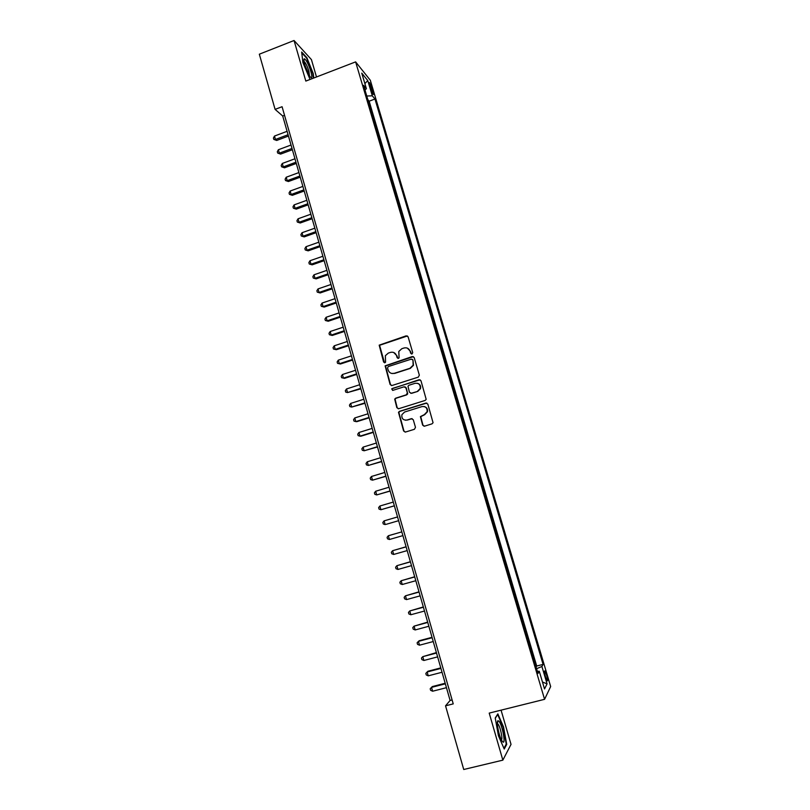 <?xml version="1.0" encoding="UTF-8"?>
<svg xmlns="http://www.w3.org/2000/svg" width="810" height="810" viewBox="0 0 810 810"><rect width="100%" height="100%" fill="white"/><g stroke="black" fill="none" stroke-linecap="round" stroke-linejoin="round"><path stroke-width="1.21" d="M412.007 353.98L412.725 352.603L408.108 336.828L406.205 335.826L379.181 345.151L383.606 362.04L384.922 362.748L385.57 362.161L385.358 355.701L388.314 353.099L390.481 352.391C393.387 351.763 395.391 352.836 396.515 355.62L397.113 357.666L398.429 358.374L399.097 357.757L398.783 351.489L401.831 348.705L404.018 347.996C406.934 347.358 408.949 348.432 410.083 351.226L410.68 353.271L412.007 353.98M546.568 674.882L544.928 670.943C544.178 670.65 544.371 672.634 545.515 676.897L547.155 680.846C547.904 681.129 547.702 679.134 546.568 674.882M422.628 425.108L424.541 426.161L432.003 423.853L433.067 422.719L427.832 404.099L425.918 403.066L399.482 411.338L398.49 412.3L403.593 430.991L405.486 432.044L414.447 429.28L415.479 427.315L413.262 419.722L411.358 418.669L406.924 420.046C403.137 420.329 401.466 418.537 401.902 414.669L404.595 412.027L422 406.59C425.645 406.245 427.366 407.946 427.143 411.683L424.349 414.629L420.4 416.613L422.628 425.108L424.126 426.232M316.487 76.97L311.435 59.616L294.05 40.5L305.826 81.081L355.62 61.884L544.573 699.324L489.21 713.104L502.858 760.144L463.735 769.5L445.541 705.824L453.235 703.88L282.072 106.718L275.096 109.38L282.71 116.002L450.107 700.447L445.541 705.824M294.05 40.5L259.332 54.199L275.096 109.38M418.314 377.126L419.347 375.162L414.183 357.554L412.28 356.542L385.125 365.847L390.116 384.487L392 385.509L418.314 377.126M420.987 380.771L426.181 399.35L425.139 400.434L398.722 408.716L396.829 407.673L394.693 399.117L395.675 398.176L406.337 394.814L407.359 392.85L405.901 387.848L404.008 386.815L392.921 390.339L391.645 388.881L419.084 379.738L420.987 380.771M370.291 107.953L367.861 99.691L369.147 101.199L536.706 666.033L536.119 667.045L533.334 657.669M531.481 651.432L528.697 642.107M526.854 635.89L524.09 626.576M522.268 620.359L519.514 611.074M517.681 604.898L514.927 595.664M513.115 589.488L510.361 580.274M508.558 574.128L505.815 564.945M504.022 558.819L501.289 549.666M499.497 543.561L496.793 534.428M494.991 528.353L492.288 519.25M490.495 513.196L487.782 504.134M486.01 498.089L483.327 489.048M481.545 483.023L478.872 474.012M477.09 468.018L474.427 459.037M472.655 453.053L470.002 444.103M468.231 438.139L465.588 429.219M463.826 423.276L461.163 414.376M459.432 408.463L456.8 399.593M455.028 393.68L452.405 384.841M450.684 378.969L448.072 370.16M446.33 364.287L443.708 355.519M441.976 349.657L439.395 340.909M437.673 335.087L435.061 326.349M433.36 320.547L430.778 311.85M429.037 306.048L426.495 297.392M424.754 291.6L422.192 282.963M420.511 277.223L417.93 268.586M416.229 262.855L413.707 254.289M411.986 248.548L409.455 239.983M407.784 234.313L405.233 225.757M403.542 220.077L401.021 211.562M399.34 205.902L396.859 197.448M395.158 191.778L392.658 183.354M390.977 177.694L388.506 169.3M386.846 163.691L384.335 155.297M382.664 149.668L380.184 141.294M378.533 135.715L376.063 127.403M374.402 121.814L371.952 113.532M369.775 85.576L373.197 94.405C373.754 94.851 373.704 93.879 373.035 91.489L369.613 82.671C369.046 82.225 369.107 83.187 369.775 85.576M355.62 61.884L370.312 80.261L550.668 686.546L544.573 699.324M536.706 666.033L543.085 664.403L374.959 99.012L372.306 95.813L366.758 96.025M543.085 664.403L541.91 666.508L547.064 683.853L544.522 688.956L539.258 671.227L538.002 673.474L363.579 85.293L366.383 88.675L361.766 73.133L367.77 80.565L372.306 95.813M502.858 760.144L511.029 744.36L501.066 710.157M284.533 115.314L282.71 116.002M452.112 699.941L450.107 700.447M369.147 101.199L374.959 99.012M364.986 90.062L366.383 88.675M539.258 671.227L537.374 671.338M536.585 668.685L541.91 666.508M364.875 83.602L367.77 80.565M547.064 683.853L542.467 682.03M313.794 78.003L313.247 73.599L306.879 57.712L301.664 52.022L302.91 62.583L310.058 79.451M506.726 744.38L503.526 726.945L497.846 713.873L495.234 718.045L498.433 735.774L504.245 749.037L506.726 744.38L505.966 744.562M411.5 354.021L410.437 351.358L407.389 348.148M393.711 352.492L396.88 355.752L397.973 358.415M407.44 335.968L379.576 345.293L384.507 362.789M413.424 356.633L385.509 365.958L390.491 384.568L391.412 385.57M412.614 359.853L411.277 359.144L388.253 366.576L387.534 367.932L388.162 370.089C389.276 372.873 391.291 373.967 394.186 373.349L409.951 368.287L413.14 365.188L412.958 359.974L412.118 359.225M391.686 373.461L394.186 373.349M412.958 359.974L413.485 365.31L410.305 368.398L394.561 373.45M404.98 386.846L406.266 387.929L407.693 393.903L406.691 394.885L396.039 398.247L395.067 399.178L397.204 407.734L398.247 408.787M420.106 379.779L392.698 388.334L392.02 388.962L392.587 390.39M417.444 391.301L420.188 388.517C420.522 384.709 418.831 382.968 415.105 383.292L408.979 385.236L407.977 386.218L409.414 392.202L411.318 393.235L417.788 391.382L420.522 388.608C421.038 385.914 420.036 384.142 417.504 383.282M410.721 393.306L411.318 393.235M417.788 391.382L411.662 393.316M424.055 406.488C426.728 407.187 427.872 408.928 427.477 411.733L424.683 414.679L420.734 416.654L422.962 425.139M405.486 420.228L406.924 420.046M412.148 418.649L407.278 420.086M426.809 403.056L399.856 411.389L398.854 412.351L403.947 431.011L405.142 432.105M287.094 131.311L274.489 136.06L275.461 139.472L276.706 140.454L288.451 136.04M276.706 140.454L273.8 139.401L275.461 139.472L288.076 134.733M273.8 139.401L273.416 138.034L274.489 136.06M310.868 71.462C308.387 63.909 306.19 59.677 304.276 58.755C303.598 59.17 303.78 61.266 304.833 65.043L309.795 76.383C312.052 79.086 312.417 77.446 310.868 71.462M309.45 75.856L308.904 71.179C307.446 66.582 305.957 63.443 304.428 61.762L304.013 61.55M301.755 52.822L306.646 58.148L312.812 73.538L313.399 78.165M498.859 721.163L498.079 720.728C495.902 720.465 498.849 736.057 501.886 740.725L502.585 741.676C506.23 745.777 502.321 724.464 498.859 721.163M501.37 739.783C503.071 739.479 500.114 725.993 497.917 723.978L497.35 723.654M495.274 718.267L497.644 714.481L503.142 727.147L506.25 744.046L503.942 748.349M291.023 145.02L278.387 149.739L279.369 153.161L280.594 154.102L292.369 149.718M280.594 154.102L277.698 153.07L279.369 153.161L292.005 148.453M277.698 153.07L277.303 151.703L278.387 149.739M294.962 158.77L282.295 163.458L283.277 166.9L284.492 167.802L296.298 163.438M284.492 167.802L281.596 166.789L283.277 166.9L295.944 162.213M281.596 166.789L281.212 165.412L282.295 163.458M298.91 172.56L286.224 177.228L287.206 180.681L288.411 181.531L300.237 177.198M288.411 181.531L285.515 180.549L287.206 180.681L299.902 176.023M285.515 180.549L285.12 179.172L286.224 177.228M302.879 186.401L290.152 191.038L291.134 194.501L292.339 195.311L304.195 191.008M292.339 195.311L289.443 194.349L291.134 194.501L303.871 189.864M289.443 194.349L289.048 192.962L290.152 191.038M306.848 200.283L294.101 204.889L295.083 208.362L296.278 209.132L308.154 204.849M296.278 209.132L293.382 208.19L295.083 208.362L307.851 203.756M293.382 208.19L292.987 206.803L294.101 204.889M310.837 214.204L298.06 218.791L299.052 222.264L300.226 222.993L312.133 218.74M300.226 222.993L297.341 222.072L299.052 222.264L311.84 217.698M297.341 222.072L296.946 220.684L298.06 218.791M314.837 228.177L302.029 232.723L303.021 236.216L304.185 236.895L316.123 232.673M304.185 236.895L301.3 236.004L303.021 236.216L315.839 231.67M301.3 236.004L300.905 234.606L302.029 232.723M318.856 242.19L306.008 246.706L307.01 250.209L308.164 250.847L320.132 246.645M308.164 250.847L305.279 249.976L307.01 250.209L319.859 245.693M305.279 249.976L304.884 248.579L306.008 246.706M322.876 256.243L310.007 260.729L311 264.242L312.144 264.84L324.142 260.668M312.144 264.84L309.268 263.989L311 264.242L323.889 259.757M309.268 263.989L308.873 262.582L310.007 260.729M326.916 270.337L314.007 274.803L315.019 278.326L316.143 278.873L328.171 274.732M316.143 278.873L313.267 278.053L315.019 278.326L327.928 273.871M313.267 278.053L312.873 276.645L314.007 274.803M330.966 284.482L318.026 288.917L319.039 292.45L320.163 292.957L332.211 288.836M320.163 292.957L317.287 292.157L319.039 292.45L331.978 288.026M317.287 292.157L316.882 290.739L318.026 288.917M335.026 298.667L322.066 303.072L323.068 306.615L324.182 307.081L336.261 302.981M324.182 307.081L321.317 306.301L323.068 306.615L336.049 302.221M321.317 306.301L320.912 304.884L322.066 303.072M339.106 312.903L326.106 317.277L327.118 320.831L328.222 321.246L340.332 317.176M328.222 321.246L325.357 320.487L327.118 320.831L340.129 316.467M325.357 320.487L324.952 319.069L326.106 317.277M343.197 327.179L330.166 331.523L331.179 335.087L332.272 335.451L344.412 331.422M332.272 335.451L329.407 334.722L331.179 335.087L344.22 330.753M329.407 334.722L329.002 333.305L330.166 331.523M347.298 341.496L334.236 345.809L335.259 349.393L336.332 349.707L348.502 345.708M336.332 349.707L333.467 349.009L335.259 349.393L348.32 345.08M333.467 349.009L333.062 347.581L334.236 345.809M351.408 355.863L338.317 360.146L339.339 363.741L340.402 364.014L352.603 360.035M340.402 364.014L337.547 363.336L339.339 363.741L352.441 359.468M337.547 363.336L337.142 361.898L338.317 360.146M355.539 370.281L342.417 374.524L343.44 378.128L344.493 378.361L356.724 374.412M342.417 374.524L341.233 376.265L341.638 377.703L343.44 378.128L356.572 373.886M359.68 384.73L346.528 388.952L347.551 392.567L360.855 388.83M346.528 388.952L345.333 390.673L345.738 392.121L347.551 392.567L360.713 388.354M363.832 399.239L350.649 403.431L351.682 407.055L364.996 403.299M350.649 403.431L349.444 405.132L349.859 406.579L351.682 407.055L364.875 402.874M368.003 413.788L354.78 417.94L355.823 421.585L356.835 421.666L369.147 417.808M354.78 417.94L353.575 419.641L353.99 421.089L355.823 421.585L369.046 417.433M372.185 428.389L358.931 432.51L359.974 436.155L360.976 436.195L373.319 432.368M358.931 432.51L357.716 434.19L358.131 435.638L359.974 436.155L373.228 432.044M376.377 443.029L363.093 447.12L364.135 450.775L377.5 446.968M363.093 447.12L361.867 448.781L362.293 450.238L364.135 450.775L377.43 446.695M380.578 457.721L367.274 461.781L368.317 465.446L381.702 461.619M367.274 461.781L366.039 463.421L366.454 464.889L368.317 465.446L381.632 461.396M384.801 472.453L371.456 476.483L372.509 480.168L385.904 476.31M371.456 476.483L370.221 478.113L370.636 479.581L372.509 480.168L385.864 476.148M389.033 487.235L375.658 491.235L376.711 494.93L390.136 491.062M375.658 491.235L374.412 492.844L374.838 494.323L376.711 494.93L390.096 490.941M393.285 502.068L379.87 506.027L380.933 509.733L394.369 505.845M379.87 506.027L378.624 507.627L379.05 509.105L380.933 509.733L394.349 505.784M386.097 524.343L398.621 520.688L386.097 524.343M397.548 516.942L384.102 520.87L385.165 524.596L383.272 523.948L382.846 522.46L384.102 520.87M389.408 539.5L387.504 538.822L387.079 537.334L388.344 535.764L401.821 531.876L389.266 535.471L388.344 535.764L389.408 539.5L402.894 535.612M406.083 546.77L392.597 550.709L393.67 554.455L407.187 550.597M406.114 546.851L392.597 550.709L391.331 552.258L391.757 553.756L393.67 554.455M410.376 561.745L396.87 565.694L397.943 569.45L411.49 565.633M410.417 561.867L396.87 565.694L395.594 567.233L396.019 568.731L397.943 569.45M414.679 576.76L401.152 580.74L402.226 584.506L415.813 580.719M414.73 576.943L401.152 580.74L399.867 582.258L400.292 583.757L402.226 584.506M418.993 591.827L405.456 595.826L406.529 599.602L420.147 595.856M419.064 592.059L405.456 595.826L404.16 597.324L404.585 598.833L406.529 599.602M423.326 606.943L409.759 610.953L410.842 614.749L424.491 611.034M423.407 607.237L409.759 610.953L408.463 612.441L408.888 613.96L410.842 614.749M427.67 622.11L414.082 626.14L415.176 629.947L428.854 626.262M427.761 622.455L414.082 626.14L412.776 627.608L413.211 629.127L415.176 629.947M432.024 637.318L419.256 640.72L418.426 641.378L419.509 645.195L433.228 641.55M432.135 637.723L418.426 641.378L417.109 642.826L417.545 644.355L419.509 645.195M436.398 652.587L422.779 656.657L423.873 660.484L437.623 656.88M436.529 653.042L422.779 656.657L421.453 658.095L421.888 659.624L423.873 660.484M440.782 667.896L427.953 671.237L427.143 671.986L428.237 675.834L442.027 672.26M440.923 668.412L427.143 671.986L425.817 673.404L426.252 674.943L428.237 675.834M445.176 683.255L432.317 686.566L431.527 687.376L432.631 691.224L446.452 687.69M445.338 683.822L431.527 687.376L430.191 688.773L430.626 690.312L432.631 691.224M370.788 88.989L372.134 88.472M371.871 91.935L373.035 91.489M303.952 61.145L304.276 58.755M497.34 723.573L498.079 720.728"/></g></svg>
